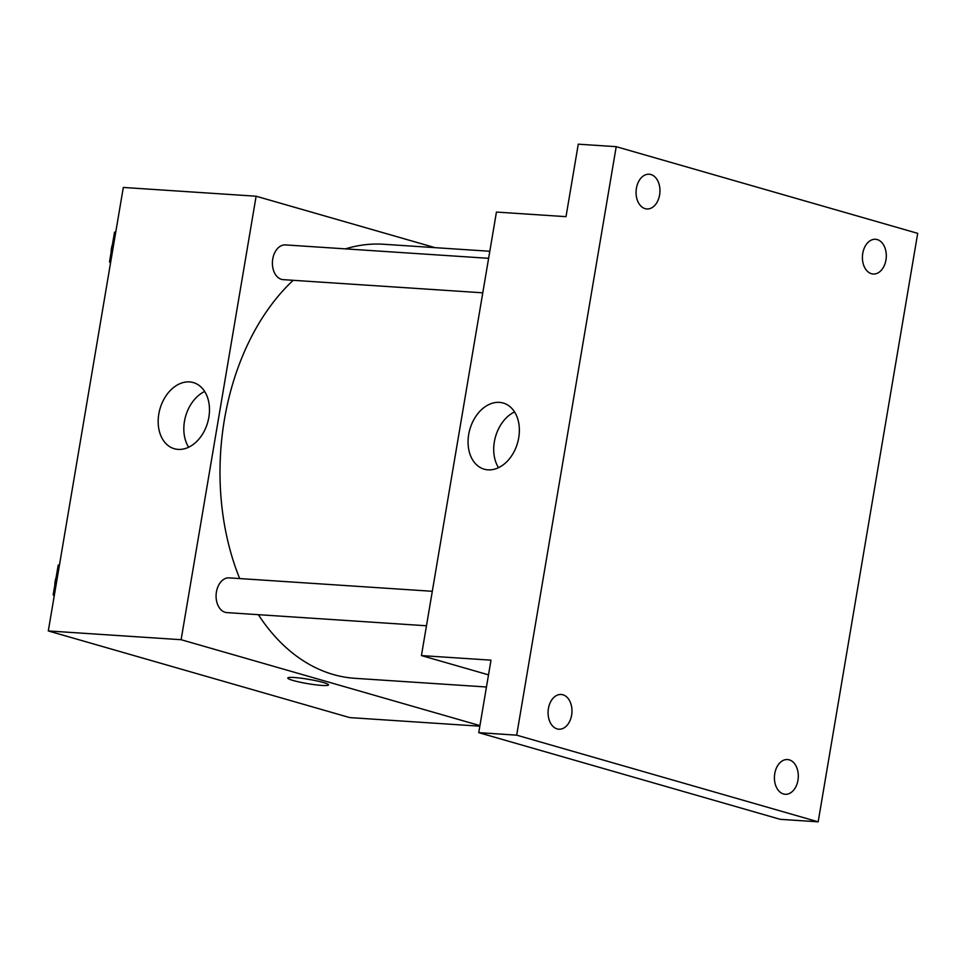 <?xml version="1.0" encoding="UTF-8"?>
<svg xmlns="http://www.w3.org/2000/svg" width="966" height="966" viewBox="0 0 966 966"><rect width="100%" height="100%" fill="white"/><g stroke="black" fill="none" stroke-linecap="round" stroke-linejoin="round"><path stroke-width="1.45" d="M479.824 726.19L349.789 717.605L48.3 630.943L123.31 187.452L256.123 196.219L435.074 247.658M258.357 614.678A217.507 149.006 93.8 0 0 333.294 674.51A217.507 149.006 93.8 0 0 355.029 678.325L486.453 686.995M489.81 251.269L383.683 244.265A217.507 149.006 93.8 0 0 345.49 248.878M293.181 280.297A217.507 149.006 93.8 0 0 239.689 578.574M479.921 725.611L181.113 639.709L256.123 196.219M488.615 258.32L285.489 244.917A17.4 11.918 93.8 0 0 272.569 260.216A17.4 11.918 93.8 0 0 281.456 279.331A17.4 11.918 93.8 0 0 283.195 279.645L482.783 292.819M426.465 625.775L226.877 612.601A17.4 11.918 -86.2 0 1 216.13 594.452A17.4 11.918 -86.2 0 1 229.171 577.873L432.297 591.289M181.113 639.709L48.3 630.943M178.13 449.395A34.414 24.802 106 0 1 174.327 448.743A34.414 24.802 106 0 1 159.994 408.811A34.414 24.802 106 0 1 193.333 382.584A34.414 24.802 106 0 1 208.33 419.932A34.414 24.802 106 0 1 178.13 449.395M323.163 682.467A20.66 2.222 9.6 0 1 328.512 684.918A20.66 2.222 9.6 0 1 307.768 683.662A20.66 2.222 9.6 0 1 287.771 678.023A20.66 2.222 9.6 0 1 300.921 678.168A20.66 2.222 9.6 0 1 323.163 682.467M312.199 679.955A20.66 2.222 9.6 0 1 304.797 678.7M188.648 447.234A34.414 24.802 106 0 1 204.671 391.471M488.506 674.848L421.43 655.576L496.439 212.073L566.004 216.662L578.272 144.175L616.211 146.675L917.7 233.349L818.166 821.825L780.226 819.325L478.738 732.651L490.994 660.164L421.43 655.576M818.166 821.825L516.677 735.162L478.738 732.651M516.677 735.162L616.211 146.675M488.011 469.85A34.414 24.802 106 0 1 484.207 469.198A34.414 24.802 106 0 1 469.887 429.266A34.414 24.802 106 0 1 503.226 403.039A34.414 24.802 106 0 1 518.211 440.387A34.414 24.802 106 0 1 488.011 469.85M498.528 467.677A34.414 24.802 106 0 1 514.552 411.927M659.609 194.927A17.4 11.918 -86.2 0 1 646.87 208.958A17.4 11.918 -86.2 0 1 636.413 188.261A17.4 11.918 -86.2 0 1 649.152 174.23A17.4 11.918 -86.2 0 1 659.609 194.927M571.618 715.178A17.4 11.918 -86.2 0 1 558.867 729.209A17.4 11.918 -86.2 0 1 548.422 708.513A17.4 11.918 -86.2 0 1 561.161 694.482A17.4 11.918 -86.2 0 1 571.618 715.178M797.964 780.25A17.4 11.918 -86.2 0 1 785.225 794.269A17.4 11.918 -86.2 0 1 774.768 773.573A17.4 11.918 -86.2 0 1 787.507 759.554A17.4 11.918 -86.2 0 1 797.964 780.25M885.955 259.987A17.4 11.918 -86.2 0 1 873.216 274.018A17.4 11.918 -86.2 0 1 862.759 253.321A17.4 11.918 -86.2 0 1 875.51 239.29A17.4 11.918 -86.2 0 1 885.955 259.987M54.193 596.119L53.19 594.79L58.189 565.243L59.518 564.591M54.398 594.863L53.19 594.79M59.397 565.327L58.189 565.243M56.113 577.487A17.4 11.918 93.8 0 0 54.808 585.203M110.51 263.15L109.508 261.822L114.507 232.275L115.835 231.623M110.716 261.907L109.508 261.822M115.715 232.359L114.507 232.275M112.43 244.531A17.4 11.918 93.8 0 0 111.126 252.247"/></g></svg>
